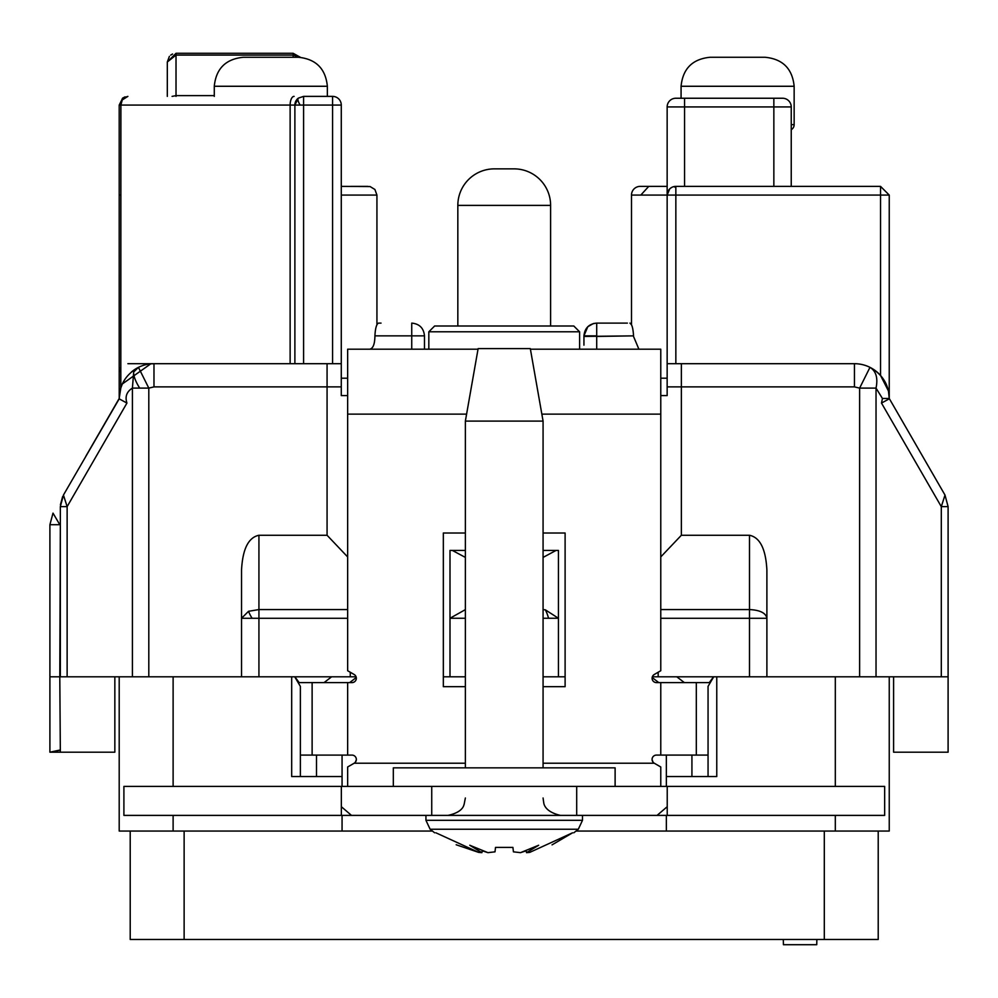 <?xml version="1.0" encoding="UTF-8"?>
<svg xmlns="http://www.w3.org/2000/svg" width="998" height="998" viewBox="0 0 998 998"><rect width="100%" height="100%" fill="white"/><g stroke="black" fill="none" stroke-linecap="round" stroke-linejoin="round"><path stroke-width="1.5" d="M673.4 186.738L675.846 186.377L675.846 195.072L667.151 195.072A8.695 8.695 0 0 1 675.846 186.377L880.535 186.377L889.243 195.072L889.23 398.851L881.496 403.067L882.444 398.476L889.243 398.476L888.519 391.478A34.793 34.793 0 0 1 889.243 398.476L944.981 495.045L948.1 506.647L944.994 495.058L889.243 398.476A34.793 34.793 0 0 0 888.519 391.453M543.074 609.628L545.357 609.84L558.431 618.261L543.074 618.261M432.371 831.047L119.199 831.047L119.199 676.806L60.342 676.806L60.342 506.635L63.448 495.045L119.199 398.851C119.386 384.954 125.81 374.45 138.448 367.351L148.802 388.11L132.41 388.11L133.695 371.992L138.448 367.351A34.793 34.793 0 0 1 153.979 363.696L341.279 363.696L341.279 395.582L347.653 395.582M125.037 96.868L122.667 98.116L127.894 96.382L122.255 99.937L120.895 105.077L120.82 387.948L122.193 384.342M120.82 387.948L119.199 398.476L119.199 105.077L122.667 98.116A8.695 2.807 53.1 0 0 122.255 99.937M300.173 105.077A8.695 2.807 53.1 0 1 298.365 98.116A8.695 8.695 0 0 0 294.884 105.077L298.365 98.116L303.592 96.382L303.592 105.077L294.884 105.077L294.884 363.696M290.131 363.696L290.131 105.077L120.084 105.077M241.541 570.058L241.541 618.273L248.539 611.3L258.931 609.566L258.931 618.273L241.541 618.273L241.541 676.806L241.541 570.058C242.626 549.05 248.427 537.448 258.931 535.265L327.07 535.265L327.07 386.887L341.279 386.887M172.267 54.154A8.695 5.776 -113.4 0 1 172.567 54.017L170.695 55.115M169.386 56.362L167.315 61.988L176.022 53.293L176.022 55.077L167.315 61.988L167.315 96.382M596.704 349.2L596.704 336.438L633.53 335.864C633.119 328.305 631.921 324.051 629.925 323.103L631.497 324.749L631.497 195.072A8.695 8.695 0 0 1 640.192 186.377L667.151 186.377M660.776 378.192L667.151 378.192L667.151 195.072L669.209 189.458M671.854 187.35L670.407 188.285M347.653 378.192L341.279 378.192L347.653 378.192M660.776 395.582L667.151 395.582L667.151 106.936A8.695 8.695 0 0 1 675.846 98.241L684.553 98.241L684.553 106.936L667.151 106.936A8.695 8.695 0 0 1 675.846 98.241M341.279 105.077L332.584 105.077L332.584 96.382A8.695 8.695 0 0 1 341.279 105.077L341.279 395.582M648.75 186.377L640.816 195.072L631.497 195.072M889.018 394.647L889.243 398.476C888.919 384.741 882.494 374.362 869.982 367.351C876.094 371.094 878.103 378.017 876.032 388.11L859.627 388.11L869.982 367.351A34.793 34.793 -15.1 0 0 854.45 363.696L667.151 363.696L675.846 363.696L675.846 195.072L880.535 195.072L880.535 186.377M874.41 369.996L869.982 367.351A34.793 34.793 -15.1 0 0 854.45 363.696L675.846 363.696M640.816 195.072L667.151 195.072L669.695 188.921M443.337 676.806L449.998 676.806L449.998 550.409L465.367 550.409M543.074 550.409L558.431 550.409L558.431 676.806L565.105 676.806M341.279 363.696L327.07 363.696L327.07 386.887L153.979 386.887L148.802 388.11L148.802 676.806M138.448 367.351A34.793 34.793 0 0 0 131.424 372.005A34.793 34.793 0 0 1 153.979 363.696L127.894 363.696M367.875 186.377L350.822 186.377M355.014 186.377L366.416 186.377M341.279 195.072L376.932 195.072L374.924 189.495L370.083 186.564L341.279 186.377M59.793 676.806L60.342 752.193L49.9 752.193L49.9 524.711L53.006 513.122L59.793 524.711L49.9 524.711L49.9 676.806L59.793 676.806L60.342 523.763M870.044 367.389A34.793 34.793 0 0 1 886.062 383.968L887.958 389.12M669.147 189.533L667.225 193.999L669.147 189.533M684.553 98.241L782.544 98.241A8.695 8.695 0 0 1 791.239 106.936L791.239 186.377M888.395 390.854L880.535 375.473L880.535 195.072L889.243 195.072L889.243 398.476M708.056 776.544L708.056 686.375L713.707 676.806L948.1 676.806L948.1 506.647L941.301 506.647L944.994 495.058M713.707 676.806L658.169 676.806L658.169 672.24L658.169 676.806L652.33 676.806L676.794 676.806L684.366 682.607M543.074 676.806L558.431 676.806M465.367 618.261L449.998 618.261L449.998 676.806L465.367 676.806M119.199 676.806L356.111 676.806L331.623 676.806L324.063 682.607M543.074 557.408L556.098 550.409L558.431 550.409M465.367 609.628L449.998 618.261L449.998 550.409M153.979 386.887L153.979 363.696L150.735 363.846L122.38 383.931M120.184 390.243L119.673 392.725M303.592 96.382L332.584 96.382M119.199 372.391L119.199 363.696L119.199 372.391L120.359 368.05M59.506 750.321L49.9 752.193L60.342 749.96M119.199 398.476L85.853 456.236M888.345 390.63A34.793 34.793 0 0 0 887.821 388.646A34.793 34.793 0 0 1 888.345 390.63M681.36 363.696L681.36 535.265L749.498 535.265C760.002 537.435 765.803 549.037 766.888 570.058L766.888 676.806M893.597 676.806L893.597 752.193L948.1 752.193L948.1 676.806M60.342 752.193L114.845 752.193L114.845 676.806M452.331 550.409L465.367 557.408M119.199 398.851L126.933 403.067L67.128 506.635L60.342 506.635M660.776 609.566L749.498 609.566C760.052 610.09 765.853 612.997 766.888 618.273L749.498 618.273L749.498 535.265M681.36 535.265L660.776 556.909M350.261 676.806L350.261 672.228M63.448 495.045L67.128 506.635L67.128 676.806M347.653 556.934L327.07 535.265M62.6 496.655L60.404 504.826M299.537 57.298L293.15 55.077L293.15 57.273M172.08 96.382L176.022 95.621L176.022 55.077L293.15 55.077L293.15 53.293L300.498 57.36M176.01 96.382L176.022 95.621L214.283 95.621M293.15 53.293L176.022 53.293M713.146 677.393L709.266 682.607L656.435 682.607A4.354 4.354 0 0 1 654.251 674.498L660.776 670.731L660.776 349.2L530.412 349.2M478.017 349.2L347.653 349.2L347.653 670.731L354.178 674.498A4.354 4.354 0 0 1 352.007 682.607L299.163 682.607L295.283 677.393M716.764 676.806L716.764 776.544L666.365 776.544L691.926 776.544L691.926 755.087M316.491 755.087L316.491 776.544M342.065 755.087L342.065 776.544L291.678 776.544L291.678 676.806M666.365 786.399L666.352 755.087M356.286 677.517L349.637 682.607M658.78 682.607L652.143 677.53M878.215 831.047L878.215 939.48L130.214 939.48L130.214 831.047M889.243 676.806L889.243 831.047L576.058 831.047M342.065 831.047L342.065 815.391M342.065 786.399L342.065 776.544M666.365 815.391L666.365 831.047M294.722 676.806L300.373 686.375L300.373 776.544M783.318 939.48L783.418 944.707L816.751 944.707L816.851 939.48M633.53 336.438L638.895 349.2M341.341 806.696L351.483 815.391L123.902 815.391L123.902 786.399L393.324 786.399L393.324 767.849L615.117 767.849L615.117 786.399L393.324 786.399M667.225 815.391L667.225 786.399L884.665 786.399L884.665 815.391L576.694 815.391L576.694 786.399M377.631 323.651L378.504 323.103C376.52 324.051 375.323 328.305 374.911 335.864L424.487 335.864L424.487 349.2L424.487 336.438M369.547 349.2C372.94 348.714 374.724 344.46 374.911 336.438M378.504 323.103L381.036 323.103M627.393 323.103L596.704 323.103L596.704 335.864L583.942 335.864C584.716 328.117 588.97 323.863 596.704 323.103L627.393 323.103M652.093 759.728L653.091 762.235L652.093 759.728M355.338 762.235L356.348 759.728M347.653 786.399L347.653 766.975L354.19 763.208A4.354 4.354 0 0 0 352.007 755.099L300.373 755.087M543.074 763.208L654.251 763.208A4.354 4.354 0 0 1 656.435 755.087L708.056 755.087M543.074 533.007L565.105 533.007L565.105 686.674L543.074 686.674M465.367 686.674L443.337 686.674L443.337 533.007L465.367 533.007M583.942 345.146L583.942 336.438L633.53 335.864M583.942 345.034L583.942 336.438M411.737 323.103C419.472 323.863 423.726 328.117 424.487 335.864L411.737 335.864L411.737 323.103M660.776 766.975L654.251 763.208L660.776 766.975L660.776 786.399M347.653 766.975L354.178 763.208L465.367 763.208M596.704 324.338L596.704 323.103M667.225 786.399L615.117 786.399M576.694 815.391L351.483 815.391M431.735 815.391L431.735 786.399M657.071 815.391L667.225 806.696M341.341 815.391L341.341 786.399M428.828 331.798L434.629 325.997L573.8 325.997L579.601 331.798L428.828 331.798L428.828 349.2M579.601 331.798L579.601 349.2M494.359 168.862L514.07 168.862L494.359 168.862A36.527 36.527 0 0 0 457.833 205.388L457.833 325.997M514.07 168.862A36.527 36.527 0 0 1 550.609 205.388L550.609 325.997M425.934 815.391L425.934 820.306L430.126 829.238L578.316 829.238L582.495 820.306L582.495 815.391M465.367 421.094L478.129 348.614L530.312 348.614L543.074 421.094L465.367 421.094L465.367 767.849M543.074 421.094L543.074 767.849M520.482 852.654L538.658 845.256L526.52 852.654L526.208 850.82L520.482 852.654L513.434 851.843L512.91 847.402L495.519 847.402L494.996 851.843L487.947 852.654L482.221 850.82L481.909 852.654L469.771 845.256L487.947 852.654M526.52 852.654L529.726 852.392L572.565 832.794M572.453 832.881L552.056 844.857M478.566 852.354L456.173 844.757M435.876 832.794L478.703 852.392L481.909 852.654M791.239 129.69A5.801 5.801 0 0 0 794.146 124.663L791.239 124.663M765.004 57.273L710.065 57.273L765.004 57.273M794.146 124.663L794.146 86.265L681.073 86.265L681.073 98.241M298.215 57.273L243.275 57.273C225.698 59.019 216.03 68.687 214.283 86.265L214.283 96.382M214.283 86.265L327.356 86.265L327.356 96.382M673.238 186.776A8.695 3.605 72.5 0 1 675.846 187.811M545.357 609.84A17.39 7.223 72.5 0 1 548.538 618.261M133.695 371.992A23.191 7.497 53.1 0 0 139.695 388.11M248.539 611.3A17.39 5.626 53.1 0 0 252.107 618.273M684.553 186.377L684.553 106.936L773.849 106.936L773.849 186.377M667.151 386.887L854.45 386.887L859.627 388.11L859.627 676.806M303.592 363.696L303.592 105.077L332.584 105.077L332.584 363.696M886.062 383.968A34.793 34.793 0 0 0 880.535 375.473M782.544 98.241A8.695 8.695 0 0 1 791.239 106.936L773.849 106.936L773.849 98.241M854.45 363.696L854.45 386.887M294.884 105.077L290.131 105.077L294.884 105.077A8.695 8.695 0 0 1 298.365 98.116M120.87 195.072L119.199 195.072M876.032 676.806L876.032 388.11L882.444 398.476M347.653 618.273L258.931 618.273L258.931 676.806M749.498 676.806L749.498 618.273L660.776 618.273M941.301 676.806L941.301 506.647L881.496 403.067M132.41 676.806L132.41 388.11C126.684 391.665 124.862 396.655 126.933 403.067M290.131 105.077A8.695 3.942 -90 0 1 294.086 96.382M347.653 609.566L258.931 609.566L258.931 535.265M184.131 939.48L184.131 831.047M824.298 831.047L824.298 939.48M173.116 831.047L173.116 815.391M173.116 786.399L173.116 676.806M835.314 831.047L835.314 815.391M835.314 786.399L835.314 676.806M347.653 414.133L466.59 414.133M541.839 414.133L660.776 414.133M660.776 755.087L660.776 682.607M347.653 682.607L347.653 755.087M411.737 349.2L411.737 335.864L374.911 335.864M312.125 682.607L312.125 755.087M696.317 755.087L696.317 682.607M550.609 205.388L457.833 205.388M425.934 820.306L582.495 820.306M376.932 324.762L376.932 195.072M119.199 363.696L119.199 369.46M596.629 323.103L593.348 323.552L587.797 326.733L583.955 335.752M465.367 798.001L464.095 804.538C463.771 803.652 464.719 811.823 447.977 815.391M430.126 829.238L434.629 832.794M578.304 829.238L573.813 832.794M543.074 798.001L543.723 802.729C543.898 801.107 542.251 811.199 560.464 815.391M794.146 86.265C792.4 68.687 782.731 59.019 765.154 57.273M681.073 86.265C682.819 68.687 692.475 59.019 710.065 57.273M327.356 86.265C325.622 68.687 315.954 59.019 298.365 57.273"/></g></svg>
